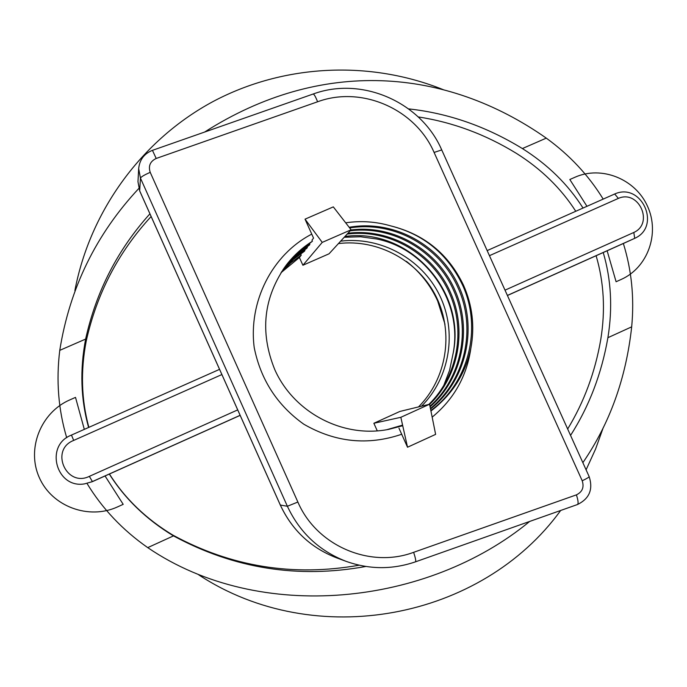 <?xml version="1.0" encoding="UTF-8"?>
<svg xmlns="http://www.w3.org/2000/svg" width="687" height="687" viewBox="0 0 687 687"><rect width="100%" height="100%" fill="white"/><g stroke="black" fill="none" stroke-linecap="round" stroke-linejoin="round"><path stroke-width="1.03" d="M444.996 324.281L437.645 300.906C430.457 285.148 420.032 271.958 406.369 261.318M443.441 89.748C369.907 60.078 283.98 63.925 213.15 101.487C142.578 139.427 90.237 210.042 74.874 290.61M198.629 574.787C315.453 651.671 481.802 619.408 560.669 510.467M586.088 469.822L595.577 449.049L603.28 427.563M377.257 430.826L373.865 423.269L400.839 417.301L407.528 447.228L398.967 428.181M400.839 417.301L429.573 404.222L399.886 411.444L373.865 423.269M429.573 404.222L435.627 434.373L407.528 447.228M432.166 417.155C453.961 399.13 466.868 376.124 470.887 348.129C465.571 373.659 452.261 394.63 430.938 411.024M402.719 425.717L388.748 429.349C342.693 438.581 293.684 412.312 274.766 369.597C259.583 332.036 263.447 297.162 286.359 264.976C293.718 255.461 302.392 247.552 312.396 241.24L311.992 240.098L313.555 238.123L311.761 234.121C271.674 254.894 248.265 302.228 254.224 347.639C260.691 379.713 277.222 405.236 303.8 424.205C335.273 442.385 367.906 445.743 401.697 434.261M470.887 348.129C474.906 326.437 472.441 305.457 463.51 285.208C448.448 253.915 424.111 234.121 390.517 225.834C423.742 234.215 447.847 254.138 462.815 285.603C482.085 328.334 469.015 382.419 430.843 410.543M402.694 425.579L388.292 429.427M286.084 265.345L297.952 252.515L312.396 241.24M349.666 227.938C394.304 220.579 440.35 246.848 458.238 288.205C476.503 328.858 465.374 380.074 430.431 408.49M349.159 227.285C394.312 219.239 441.26 245.645 459.371 287.561C477.886 328.73 466.293 380.658 430.534 409.023M402.591 425.124L386.927 429.667M284.993 266.796L296.26 254.963L309.21 245.233L309.837 244.443L309.502 243.507M285.26 266.436L296.681 254.353L309.837 244.443M350.155 230.815C393.153 225.31 436.589 251.09 453.781 290.73C471.076 329.322 461.724 377.756 429.976 406.232M350.92 229.982C394.055 224.46 437.636 250.334 454.888 290.103C472.416 329.21 462.634 378.331 430.096 406.816M283.954 268.248L294.611 257.35L306.737 248.325L307.347 247.56L307.02 246.65M284.212 267.887L295.024 256.758L307.347 247.56M347.15 234.087C389.589 228.642 432.475 254.07 449.444 293.194C465.923 330 457.92 376.107 428.851 404.403M347.888 233.279C390.474 227.818 433.497 253.331 450.517 292.585C467.1 329.623 458.976 376.021 429.607 404.403M282.958 269.69L293.014 259.677L304.324 251.339L304.916 250.592L304.599 249.707M283.207 269.33L293.409 259.102L304.916 250.592M221.884 374.561L73.689 440.41L71.465 435.077L219.557 369.357L71.465 435.077M240.132 415.309L91.878 481.802L84.553 483.871L92.436 481.63L240.158 415.369M73.689 440.41L73.389 440.539C49.653 450.028 66.416 487.684 89.353 476.357L92.436 481.63M507.418 295.504L623.358 243.499C631.645 270.137 634.419 297.918 631.679 326.849C626.063 378.236 609.79 423.518 582.859 462.677M529.677 521.433C427.872 605.539 260.107 624.191 147.739 547.625C122.569 530.021 102.329 508.629 87.017 483.459M575.766 211.27C561.021 188.315 541.262 169.028 516.487 153.424C485.486 134.386 452.742 122.226 418.237 116.927M151.14 216.517C118.396 252.052 96.755 293.615 86.193 341.207C80.473 371.16 81.367 399.877 88.863 427.357M88.606 427.477C80.757 399.293 79.769 369.829 85.635 339.069C96.189 291.46 117.614 249.707 149.929 213.812M408.653 108.889C448.293 113.2 486.207 126.417 522.386 148.555C547.805 164.579 568.02 184.408 583.031 208.049M301.687 253.056L300.777 254.207L301.224 255.212L290.902 262.76L281.67 271.631M421.552 406.18C450.062 377.618 457.387 331.443 439.517 295.118C421.715 258.759 380.701 236.251 340.658 241.154M603.229 252.533C611.181 279.515 612.744 307.905 607.901 337.695C601.606 373.762 589.154 406.335 570.553 435.395M204.606 132.059C321.13 57.699 445.674 67.515 546.285 138.13C569.695 155.125 588.665 175.443 603.195 199.101M66.708 437.731C58.352 409.675 56.042 380.555 59.76 350.361C69.679 288.257 96.025 234.31 138.783 188.504M365.888 566.466C298.081 578.815 233.949 568.621 173.485 535.886C146.443 519.535 125.051 498.925 109.31 474.064M109.422 474.004C124.94 498.547 146.022 518.883 172.695 535.01C231.072 566.784 293.229 576.848 359.181 565.203M567.66 428.997C584.044 402.067 595.062 372.328 600.73 339.782C605.513 310.369 603.976 282.357 596.11 255.727M302.898 265.259L322.229 242.391L351.1 229.784L329.03 253.812L302.898 265.259L299.403 257.488L280.949 272.765M418.512 406.919C446.739 378.64 454.004 332.937 436.314 296.973C418.692 260.983 378.082 238.707 338.442 243.567M623.358 243.499L634.711 238.337L633.809 232.472C654.23 223.361 638.773 189.277 618.369 198.397L614.685 194L487.16 250.6L614.685 194C641.546 181.823 661.71 226.478 634.711 238.337L507.392 295.436M299.403 257.488L301.224 255.212M322.229 242.391L305.037 219.162L311.761 234.121M351.1 229.784L333.307 206.881L305.037 219.162M390.517 225.834C375.798 221.592 360.855 220.579 345.69 222.811M344.221 237.273L360.512 236.757L376.588 238.973C427.718 249.055 463.794 303.963 452.802 354.913C467.4 291.486 408.842 227.268 344.943 236.483M443.905 385.132L449.556 370.396L452.802 354.913M84.321 429.375L75.51 397.387L69.876 399.868C40.765 412.423 26.286 448.912 39.322 477.611C51.911 506.499 88.76 520.179 117.589 506.877L123.196 504.335L105.051 475.971M607.136 250.781L616.093 281.747L621.237 279.42C647.841 267.621 660.044 233.357 647.515 206.255C635.389 178.972 601.503 165.335 574.993 177.237L569.824 179.513L586.964 206.306M84.553 483.871C56.334 488.886 44.415 445.605 71.122 435.232C44.406 445.597 56.334 488.895 84.553 483.871M89.654 476.22L237.711 409.899M505.014 290.163L633.809 232.472M618.369 198.397L489.453 255.676M631.679 326.849L607.901 337.695M546.285 138.13L522.386 148.555M85.635 339.069L59.76 350.361M173.485 535.886L147.739 547.625M413.643 552.322L576.419 494.863C582.37 491.935 584.302 487.238 582.215 480.771L434.09 152.437C415.455 109.044 361.645 85.428 317.592 101.779L156.198 158.465C150.161 161.351 148.169 165.979 150.213 172.343L297.875 502.034C316.501 545.71 369.915 568.707 413.643 552.322C415.463 557.913 416.09 561.081 415.523 561.82L577.501 504.516C589.403 498.668 593.285 489.367 589.154 476.615C589.042 477.233 586.732 478.624 582.215 480.771M297.875 502.034L287.381 506.267L140.449 178.113L139.676 190.849L280.356 505.108C292.173 530.33 310.945 547.917 336.682 557.878L346.179 561.373C319.318 550.974 299.712 532.605 287.381 506.267L280.33 505.048M150.213 172.343C144.339 174.927 141.084 176.86 140.449 178.113L138.671 168.641L137.975 181.772L139.753 191.02M317.592 101.779C315.608 96.721 314.122 94.136 313.126 94.033L152.445 150.341L156.198 158.465M313.126 94.033C361.851 75.999 421.157 102.054 441.732 149.929L434.09 152.437M576.419 494.863C578.188 500.394 578.548 503.605 577.501 504.516M152.445 150.341C144.158 153.673 139.573 159.77 138.671 168.641M346.179 561.373C369.305 569.566 392.423 569.712 415.523 561.82M589.154 476.615L441.732 149.929M336.682 557.878C310.919 547.908 292.13 530.304 280.322 505.091L139.693 190.952L137.975 181.772"/></g></svg>
